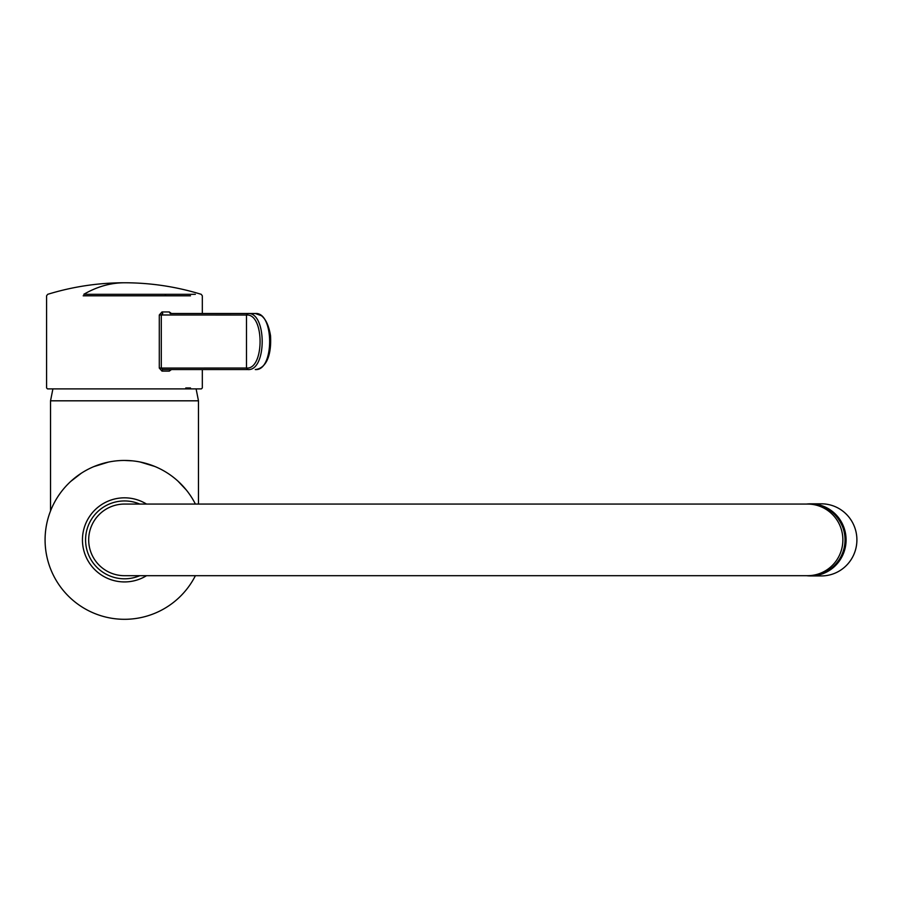 <?xml version="1.0" encoding="UTF-8"?>
<svg xmlns="http://www.w3.org/2000/svg" width="902" height="902" viewBox="0 0 902 902"><rect width="100%" height="100%" fill="white"/><g stroke="black" fill="none" stroke-linecap="round" stroke-linejoin="round"><path stroke-width="1.35" d="M185.789 387.95L190.491 387.95M190.491 295.811L83.187 295.811M171.448 369.561L169.305 371.117L170.207 369.561L162.653 369.561L161.999 371.117L159.293 368.072L159.293 314.99L161.999 311.945L162.653 313.501M170.207 313.501L255.266 313.501L170.185 313.501L169.305 311.945L171.448 313.501M162.755 313.501L161.3 315.023L161.3 368.039L162.755 369.561L248.05 369.561L246.494 368.039L159.293 368.072M94.981 294.323L124.205 294.323M139.167 294.323L187.977 294.323M195.351 294.323L83.773 294.323C97.033 286.644 110.585 282.8 124.453 282.766C150.623 282.788 176.206 286.644 201.225 294.323L202.319 295.811L202.319 313.501M189.691 388.886L185.057 388.886M159.293 314.99L246.494 315.023L247.813 313.501C266.981 311.765 266.981 371.297 247.813 369.561L170.207 369.561M255.266 369.561C274.433 371.297 274.433 311.765 255.266 313.501L261.354 315.666C265.797 319.049 268.852 325.723 270.521 335.668C271.615 354.272 266.744 368.332 255.289 369.561M246.494 315.023C264.692 313.377 264.5 369.854 246.494 368.039L246.494 315.023M195.396 504.06A79.421 79.421 0 0 0 46.047 527.546A79.421 79.421 0 0 0 195.396 575.69M108.477 462.083L93.842 466.616M81.203 473.302L70.807 481.364M186.297 489.978L177.976 481.149M154.817 466.469L140.193 462.016M132.312 460.843L124.51 460.448M806.546 504.06A36.046 35.505 90 0 1 846.087 539.881A36.046 35.505 90 0 1 806.546 575.69M810.582 503.823L821.395 503.823A36.046 35.505 90 0 1 856.9 539.881A36.046 35.505 90 0 1 821.395 575.927L810.582 575.927M146.53 504.06A42.044 42.044 0 0 0 92.545 567.2A42.044 42.044 0 0 0 146.53 575.69A42.044 42.044 0 0 1 92.545 512.55A42.044 42.044 0 0 1 146.53 504.06M124.51 575.69L124.51 575.69A35.821 35.821 0 0 1 88.689 539.881A35.821 35.821 0 0 1 124.51 504.06L124.51 504.06A35.821 35.821 0 0 0 88.689 539.881A35.821 35.821 0 0 0 124.51 575.69L807.606 575.69A35.821 35.268 -90 0 0 842.874 539.881A35.821 35.268 -90 0 0 807.606 504.06L124.51 504.06M169.305 371.117L161.999 371.117M161.999 311.945L169.305 311.945M165.134 294.323L165.72 295.811M196.106 388.886L198.474 400.815L50.535 400.815L52.902 388.886M139.765 504.06A38.933 38.933 0 0 0 85.577 539.881A38.933 38.933 0 0 0 139.765 575.69M807.606 504.06L809.77 504.06A35.821 35.268 90 0 1 845.039 539.881A35.821 35.268 90 0 1 809.77 575.69L807.606 575.69M202.319 369.561L202.319 387.95L201.394 388.886L47.502 388.886L46.588 387.95L46.588 295.811L47.682 294.323C72.701 286.644 98.284 282.788 124.453 282.766M50.535 400.815L50.535 510.96M198.474 400.815L198.474 504.06M809.77 504.06C825.984 504.928 837.135 512.967 843.201 528.2C846.437 538.257 845.591 547.942 840.687 557.278C833.673 569.072 823.368 575.217 809.77 575.69"/></g></svg>
